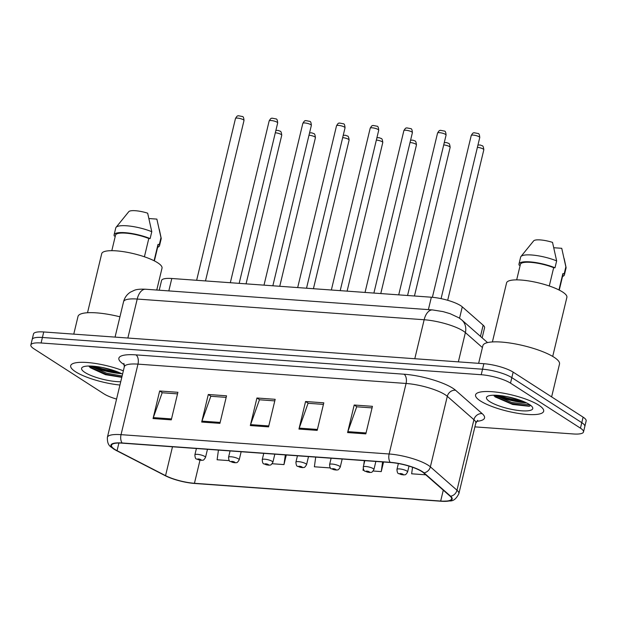 <?xml version="1.0" encoding="UTF-8"?>
<svg xmlns="http://www.w3.org/2000/svg" width="617" height="617" viewBox="0 0 617 617"><rect width="100%" height="100%" fill="white"/><g stroke="black" fill="none" stroke-linecap="round" stroke-linejoin="round"><path stroke-width="0.93" d="M159.225 290.214L161.561 280.496A21.888 5.26 13.5 0 1 171.796 278.498L431.36 297.217A21.888 5.26 13.5 0 1 462.28 306.857L483.157 325.198A21.888 5.26 13.5 0 1 484.569 327.774L482.147 337.854M75.559 371.766A35.022 8.414 -166.5 0 0 119.945 385.031A35.022 8.414 -166.5 0 1 75.559 371.766A35.022 8.414 -166.5 0 1 70.685 365.696A35.022 8.414 -166.5 0 0 75.559 371.766M480.435 400.965A35.022 8.414 -166.5 0 0 517.84 413.313A35.022 8.414 -166.5 0 0 543.67 411.246A35.022 8.414 -166.5 0 0 538.795 405.176A35.022 8.414 -166.5 0 0 501.39 392.836A35.022 8.414 -166.5 0 0 475.56 394.895A35.022 8.414 -166.5 0 0 480.435 400.965A35.022 8.414 -166.5 0 0 517.84 413.313A35.022 8.414 -166.5 0 0 543.67 411.246A35.022 8.414 -166.5 0 0 538.795 405.176A35.022 8.414 -166.5 0 0 501.39 392.836A35.022 8.414 -166.5 0 0 475.56 394.895A35.022 8.414 -166.5 0 0 480.435 400.965M114.731 449.346A23.353 5.607 13.5 0 1 111.476 445.297A23.353 5.607 13.5 0 1 122.397 443.168L390.492 462.503A23.353 5.607 13.5 0 1 423.478 472.784L450.094 496.161A23.353 5.607 13.5 0 1 451.598 498.914A23.353 5.607 13.5 0 1 440.677 501.043L194.448 483.288A23.353 5.607 13.5 0 1 165.557 475.645L117.068 450.68A23.353 5.607 13.5 0 1 114.731 449.346M114.245 449.307A23.932 5.746 -166.5 0 0 116.644 450.68L165.125 475.638A23.932 5.746 -166.5 0 0 169.212 477.496A23.932 5.746 -166.5 0 0 193.846 483.404A23.932 5.746 -166.5 0 0 194.741 483.481L440.97 501.235A23.932 5.746 -166.5 0 0 450.626 496.23L424.01 472.846A23.932 5.746 -166.5 0 0 390.199 462.31L122.104 442.975A23.932 5.746 -166.5 0 0 114.245 449.307M526.586 402.901A29.184 7.011 13.5 0 1 495.374 395.551M121.711 373.701A29.184 7.011 13.5 0 1 90.498 366.351M474.897 426.871L573.262 433.959A21.888 5.26 -166.5 0 0 583.505 431.962L586.15 420.941A21.888 5.26 -166.5 0 0 583.104 417.146L513.151 372.128L511.832 377.635A21.888 5.26 -166.5 0 0 482.548 369.213L42.411 337.476A21.888 5.26 -166.5 0 0 32.177 339.473A21.888 5.26 -166.5 0 1 42.411 337.476L482.548 369.213A21.888 5.26 -166.5 0 1 511.832 377.635L581.777 422.66L511.832 377.635L510.506 383.149A21.888 5.26 -166.5 0 0 481.221 374.727L41.092 342.983A21.888 5.26 -166.5 0 0 30.85 344.98A21.888 5.26 -166.5 0 0 33.896 348.775L103.849 393.8A21.888 5.26 -166.5 0 0 116.567 399.083M584.823 426.455A21.888 5.26 -166.5 0 0 581.777 422.66A21.888 5.26 -166.5 0 1 584.823 426.455M365.827 433.882L372.437 406.333L354.197 405.014L347.587 432.571L365.827 433.882M372.059 407.899L356.703 406.788L347.857 431.638A5.838 3.208 94.1 0 0 347.587 432.571M356.988 406.811L354.197 405.014M317.192 430.373L323.802 402.824L305.569 401.513L298.952 429.062L317.192 430.373M323.431 404.39L308.068 403.287L299.23 428.129A5.838 3.208 94.1 0 0 298.952 429.062M308.353 403.302L305.569 401.513M171.287 419.853L177.904 392.304L159.664 390.985L153.055 418.542L171.287 419.853M177.526 393.87L162.171 392.759L153.325 417.609A5.838 3.208 94.1 0 0 153.055 418.542M162.456 392.782L159.664 390.985M219.922 423.362L226.539 395.813L208.299 394.494L201.69 422.043L219.922 423.362M226.161 397.379L210.806 396.268L201.96 421.118A5.838 3.208 94.1 0 0 201.69 422.043M211.083 396.291L208.299 394.494M268.557 426.871L275.174 399.315L256.934 398.004L250.317 425.553L268.557 426.871M274.796 400.88L259.441 399.777L250.595 424.627A5.838 3.208 94.1 0 0 250.317 425.553M259.718 399.801L256.934 398.004M123.354 370.832A35.022 8.414 -166.5 0 0 70.685 365.696A35.022 8.414 -166.5 0 1 123.354 370.832M583.505 431.962A21.888 5.26 -166.5 0 0 580.458 428.167L510.506 383.149M412.542 467.262L411.647 473.794L425.799 474.82M272.151 463.737L283.982 464.593L286.288 454.984M218.441 450.094L217.115 459.765L229.393 460.652M373.192 471.026L381.252 471.604L383.558 462.002M363.243 468.604L363.012 470.293L364.107 470.37M315.711 457.104L314.377 466.784L330.434 467.941M283.982 464.593L285.316 454.914M363.721 465.125L364.346 460.614M381.252 471.604L382.579 461.932M499.122 395.474A29.184 7.011 -166.5 0 0 522.414 401.065M94.247 366.274A29.184 7.011 -166.5 0 0 117.538 371.866M513.151 372.128A21.888 5.26 -166.5 0 0 483.867 363.706L43.738 331.961A21.888 5.26 -166.5 0 0 33.495 333.959L30.85 344.98M119.937 316.799A39.403 9.463 -166.5 0 0 78.004 316.459L73.762 334.129M156.764 290.036L162.016 268.156A31.012 7.45 -166.5 0 0 157.697 262.78A31.012 7.45 -166.5 0 0 124.58 251.852A31.012 7.45 -166.5 0 0 101.705 253.68L87.521 312.742M116.119 371.326L102.399 367.508M122.559 374.141A23.793 5.715 -166.5 0 0 100.293 367.115A23.793 5.715 -166.5 0 0 82.655 367.115A23.793 5.715 -166.5 0 0 84.922 372.444A23.793 5.715 -166.5 0 0 120.739 381.722M90.097 367.632L105.484 374.673L121.788 377.342M154.373 260.898L158.106 245.365A21.888 5.26 -166.5 0 0 157.998 244.417L154.08 260.744M157.651 247.263A23.353 5.607 -166.5 0 0 159.525 245.705L161.176 238.818A23.353 5.607 -166.5 0 0 161.176 238.162A23.353 5.607 -166.5 0 0 160.983 237.622L156.865 219.104L149.005 218.541M160.983 237.622L159.333 244.509L157.998 244.417M159.525 245.705A23.353 5.607 -166.5 0 0 159.333 244.509M144.401 256.788L148.797 238.494A21.888 5.26 -166.5 0 0 127.387 233.288A21.888 5.26 -166.5 0 0 115.533 235.146L111.808 250.679M148.797 238.494L150.124 238.586L151.782 231.699L147.664 213.181A14.592 3.509 -166.5 0 0 128.768 211.685L116.065 227.334A23.353 5.607 -166.5 0 0 115.765 227.92L114.114 234.807A23.353 5.607 -166.5 0 0 114.307 236.002L115.31 236.072M151.782 231.699A23.353 5.607 -166.5 0 0 116.065 227.334M150.124 238.586A23.353 5.607 -166.5 0 0 127.048 232.856A23.353 5.607 -166.5 0 0 114.114 234.807M122.104 376.015L106.641 373.192L89.997 366.02M121.842 377.11L106.379 374.28L89.21 366.753M551.621 396.885L559.503 364.061A39.403 9.463 -166.5 0 0 554.02 357.228A39.403 9.463 -166.5 0 0 511.94 343.337A39.403 9.463 -166.5 0 0 482.872 345.659L478.63 363.328M552.709 356.418L566.884 297.355A31.012 7.45 -166.5 0 0 562.565 291.98A31.012 7.45 -166.5 0 0 529.448 281.051A31.012 7.45 -166.5 0 0 506.58 282.879L492.397 341.941M520.995 400.526L507.274 396.708M489.79 401.644A23.793 5.715 -166.5 0 0 517.964 410.428A23.793 5.715 -166.5 0 0 532.363 407.081A23.793 5.715 -166.5 0 0 529.432 404.497A23.793 5.715 -166.5 0 0 506.873 396.631A23.793 5.715 -166.5 0 0 487.53 396.315A23.793 5.715 -166.5 0 0 489.79 401.644M494.973 396.824L512.696 404.497L529.039 406.256L530.651 405.354M559.249 290.098L562.982 274.565A21.888 5.26 -166.5 0 0 562.874 273.609L558.956 289.944M562.527 276.462A23.353 5.607 -166.5 0 0 564.401 274.904L566.051 268.017A23.353 5.607 -166.5 0 0 566.051 267.362A23.353 5.607 -166.5 0 0 565.858 266.822L561.74 248.304L553.873 247.741M565.858 266.822L564.2 273.709L562.874 273.609M564.401 274.904A23.353 5.607 -166.5 0 0 564.2 273.709M549.277 285.987L553.673 267.685A21.888 5.26 -166.5 0 0 532.255 262.487A21.888 5.26 -166.5 0 0 520.409 264.346L516.676 279.879M553.673 267.685L554.999 267.786L556.65 260.898L552.531 242.381A14.592 3.509 -166.5 0 0 533.643 240.885L520.941 256.525A23.353 5.607 -166.5 0 0 520.64 257.119L518.99 264.007A23.353 5.607 -166.5 0 0 519.182 265.202L520.185 265.271M556.65 260.898A23.353 5.607 -166.5 0 0 520.941 256.525M554.999 267.786A23.353 5.607 -166.5 0 0 531.923 262.048A23.353 5.607 -166.5 0 0 518.99 264.007M530.119 404.96L511.516 402.384L494.873 395.219M529.448 406.14L511.254 403.479L494.086 395.952M168.819 290.908L171.796 278.498M480.473 336.381L483.157 325.198M459.549 318.233L462.28 306.857M428.383 309.626L431.36 297.217M124.403 364.809A36.488 8.761 13.5 0 1 135.948 354.875L404.042 374.21A7.296 4.011 -85.9 0 1 406.071 383.465L137.977 364.13A29.184 7.011 -166.5 0 0 124.318 366.791L123.894 363.428M404.042 374.21A36.488 8.761 13.5 0 1 452.839 388.247A36.488 8.761 13.5 0 1 455.577 390.268L482.193 413.652A36.488 8.761 13.5 0 1 476.625 421.334M445.112 394.695A29.184 7.011 -166.5 0 0 406.071 383.465L389.134 453.989A29.184 7.011 13.5 0 1 430.365 466.845L456.981 490.222A29.184 7.011 13.5 0 1 458.863 493.662L475.792 423.139A29.184 7.011 -166.5 0 0 473.918 419.699L447.302 396.315A29.184 7.011 -166.5 0 0 445.112 394.695M122.104 442.975A7.296 4.011 94.1 0 1 121.04 434.661A29.184 7.011 13.5 0 0 107.389 437.322C107.057 446.299 111.237 446.685 113.582 448.96L116.389 450.564A7.296 5.052 -62.8 0 0 116.644 450.68M440.97 501.235A7.296 4.011 94.1 0 0 441.001 501.235L449.963 500.95C453.418 501.112 456.387 498.683 458.863 493.662M450.626 496.23A7.296 6.448 -48.7 0 0 456.981 490.222L473.918 419.699A7.296 6.448 131.3 0 1 482.193 413.652M164.631 475.383A7.296 5.052 -62.8 0 0 164.87 475.522A7.296 5.052 -62.8 0 0 165.125 475.638M424.01 472.846A7.296 6.448 -48.7 0 0 430.365 466.845L447.302 396.315A7.296 6.448 131.3 0 1 455.577 390.268M390.199 462.31A7.296 4.011 -85.9 0 1 389.134 453.989L121.04 434.661L137.977 364.13A7.296 4.011 -85.9 0 0 135.948 354.875M481.221 374.727L483.867 363.706M41.092 342.983L43.738 331.961M580.458 428.167L583.104 417.146M440.677 501.043L443.284 490.176M117.068 450.68L118.904 443.037M165.557 475.645L172.482 446.777M194.448 483.288L199.977 460.243M268.781 425.938L250.595 424.627M220.146 422.429L201.96 421.118M171.511 418.92L153.325 417.609M317.416 429.447L299.23 428.129M366.051 432.949L347.857 431.638M482.417 347.556L465.38 332.594A29.184 7.011 -166.5 0 0 463.197 330.974A29.184 7.011 -166.5 0 0 424.149 319.745L137.213 299.052A29.184 7.011 -166.5 0 0 123.562 301.713C124.611 297.633 126.901 294.448 130.426 292.149L134.475 290.245C136.743 289.327 140.452 288.987 145.627 289.234L432.563 309.927A14.592 8.021 -85.9 0 0 424.149 319.745L414.794 358.724M127.858 338.031L137.213 299.052A14.592 8.021 -85.9 0 1 145.627 289.234M458.354 361.863L465.38 332.594A14.592 12.888 -48.7 0 0 461.763 319.945L487.553 342.597M235.478 118.503C237.823 114.546 237.753 116.397 238.363 115.726L242.319 116.505C243.252 116.412 243.815 117.762 243.993 120.546A4.381 1.049 -166.5 0 0 243.383 119.791A4.381 1.049 -166.5 0 0 238.71 118.248A4.381 1.049 -166.5 0 0 235.478 118.503L196.638 280.288M275.876 130.457L278.097 130.418L280.072 131.174C280.889 131.097 281.445 132.447 281.745 135.223A4.381 1.049 -166.5 0 0 281.136 134.46A4.381 1.049 -166.5 0 0 275.321 132.778M196.407 448.505L194.879 454.845A5.476 1.311 13.5 0 1 198.921 454.521A5.476 1.311 13.5 0 1 204.759 456.449A5.476 1.311 13.5 0 1 205.523 457.398L207.466 449.299M200.895 459.673A1.828 0.44 -166.5 0 0 198.458 458.971A1.828 0.44 -166.5 0 0 197.856 459.457A1.828 0.44 -166.5 0 0 200.294 460.159A1.828 0.44 -166.5 0 0 200.895 459.673M269.159 120.932C271.503 116.975 271.434 118.826 272.035 118.155L276 118.934C276.933 118.842 277.496 120.192 277.673 122.976A4.381 1.049 -166.5 0 0 277.064 122.22A4.381 1.049 -166.5 0 0 272.39 120.677A4.381 1.049 -166.5 0 0 269.159 120.932L230.318 282.717M302.839 123.361C305.184 119.405 305.114 121.256 305.716 120.585L309.68 121.356C310.613 121.271 311.169 122.621 311.354 125.405A4.381 1.049 -166.5 0 0 310.744 124.649A4.381 1.049 -166.5 0 0 306.071 123.107A4.381 1.049 -166.5 0 0 302.839 123.361L263.999 285.147M336.52 125.791C338.864 121.834 338.795 123.685 339.396 123.014L343.361 123.786C344.294 123.701 344.849 125.05 345.034 127.835A4.381 1.049 -166.5 0 0 344.425 127.079A4.381 1.049 -166.5 0 0 339.743 125.536A4.381 1.049 -166.5 0 0 336.52 125.791L297.679 287.576M370.2 128.22C372.537 124.264 372.467 126.115 373.077 125.444L377.033 126.215C377.974 126.13 378.529 127.48 378.707 130.264A4.381 1.049 -166.5 0 0 378.098 129.501A4.381 1.049 -166.5 0 0 373.424 127.958A4.381 1.049 -166.5 0 0 370.2 128.22L331.352 290.005M309.557 132.886L311.77 132.848L313.752 133.604C314.57 133.527 315.125 134.876 315.426 137.653A4.381 1.049 -166.5 0 0 314.817 136.889A4.381 1.049 -166.5 0 0 309.001 135.208M230.079 450.934L228.56 457.274A5.476 1.311 13.5 0 1 232.594 456.95A5.476 1.311 13.5 0 1 238.44 458.878A5.476 1.311 13.5 0 1 239.203 459.827L241.147 451.729M234.576 462.102A1.828 0.44 -166.5 0 0 232.131 461.4A1.828 0.44 -166.5 0 0 231.537 461.886A1.828 0.44 -166.5 0 0 233.974 462.588A1.828 0.44 -166.5 0 0 234.576 462.102M343.237 135.316L345.451 135.277L347.433 136.033C348.25 135.956 348.806 137.306 349.106 140.082A4.381 1.049 -166.5 0 0 348.497 139.319A4.381 1.049 -166.5 0 0 342.682 137.637M263.76 453.364L262.24 459.704A5.476 1.311 13.5 0 1 266.274 459.38A5.476 1.311 13.5 0 1 272.12 461.308A5.476 1.311 13.5 0 1 272.884 462.256L274.827 454.158M268.256 464.532A1.828 0.44 -166.5 0 0 265.811 463.83A1.828 0.44 -166.5 0 0 265.21 464.316A1.828 0.44 -166.5 0 0 267.655 465.017A1.828 0.44 -166.5 0 0 268.256 464.532M376.918 137.745L379.131 137.707L381.105 138.463C381.923 138.385 382.486 139.735 382.779 142.512A4.381 1.049 -166.5 0 0 382.17 141.748A4.381 1.049 -166.5 0 0 376.355 140.067M297.44 455.786L295.921 462.133A5.476 1.311 13.5 0 1 299.955 461.809A5.476 1.311 13.5 0 1 305.801 463.737A5.476 1.311 13.5 0 1 306.556 464.686L308.508 456.588M301.929 466.961A1.828 0.44 -166.5 0 0 299.492 466.259A1.828 0.44 -166.5 0 0 298.89 466.745A1.828 0.44 -166.5 0 0 301.335 467.447A1.828 0.44 -166.5 0 0 301.929 466.961M91.725 366.082A29.184 7.011 -166.5 0 0 119.875 372.845M496.6 395.281A29.184 7.011 -166.5 0 0 524.751 402.037M403.873 130.65C406.217 126.693 406.148 128.544 406.75 127.873L410.714 128.644C411.647 128.56 412.21 129.909 412.387 132.694A4.381 1.049 -166.5 0 0 411.778 131.93A4.381 1.049 -166.5 0 0 407.104 130.388A4.381 1.049 -166.5 0 0 403.873 130.65L365.033 292.435M437.553 133.079C439.898 129.123 439.828 130.974 440.43 130.303L444.394 131.074C445.327 130.989 445.883 132.331 446.068 135.123A4.381 1.049 -166.5 0 0 445.459 134.359A4.381 1.049 -166.5 0 0 440.785 132.817A4.381 1.049 -166.5 0 0 437.553 133.079L398.713 294.864M471.234 135.509C473.578 131.544 473.509 133.395 474.111 132.732L478.075 133.503C479.008 133.419 479.563 134.761 479.748 137.552A4.381 1.049 -166.5 0 0 479.139 136.789A4.381 1.049 -166.5 0 0 474.465 135.246A4.381 1.049 -166.5 0 0 471.234 135.509L432.386 297.301M410.59 140.175L412.812 140.136L414.786 140.892C415.603 140.815 416.166 142.157 416.46 144.933A4.381 1.049 -166.5 0 0 415.85 144.177A4.381 1.049 -166.5 0 0 410.035 142.496M331.121 458.215L329.594 464.562A5.476 1.311 13.5 0 1 333.635 464.239A5.476 1.311 13.5 0 1 339.473 466.167A5.476 1.311 13.5 0 1 340.237 467.115L342.18 459.017M335.609 469.39A1.828 0.44 -166.5 0 0 333.172 468.689A1.828 0.44 -166.5 0 0 332.571 469.167A1.828 0.44 -166.5 0 0 335.008 469.876A1.828 0.44 -166.5 0 0 335.609 469.39M444.271 142.604L446.492 142.566L448.466 143.321C449.284 143.244 449.839 144.586 450.14 147.363A4.381 1.049 -166.5 0 0 449.531 146.607A4.381 1.049 -166.5 0 0 443.716 144.926M364.794 460.644L363.274 466.984A5.476 1.311 13.5 0 1 367.308 466.668A5.476 1.311 13.5 0 1 373.154 468.596A5.476 1.311 13.5 0 1 373.917 469.545L375.861 461.447M369.29 471.82A1.828 0.44 -166.5 0 0 366.853 471.118A1.828 0.44 -166.5 0 0 366.251 471.596A1.828 0.44 -166.5 0 0 368.688 472.298A1.828 0.44 -166.5 0 0 369.29 471.82M477.951 145.034L480.165 144.995L482.147 145.751C482.964 145.666 483.52 147.016 483.821 149.792A4.381 1.049 -166.5 0 0 483.211 149.036A4.381 1.049 -166.5 0 0 477.396 147.355M398.366 463.529L396.955 469.414A5.476 1.311 13.5 0 1 400.988 469.097A5.476 1.311 13.5 0 1 406.834 471.026A5.476 1.311 13.5 0 1 407.598 471.974L409.009 466.097M402.97 474.249A1.828 0.44 -166.5 0 0 400.526 473.548A1.828 0.44 -166.5 0 0 399.932 474.026A1.828 0.44 -166.5 0 0 402.369 474.728A1.828 0.44 -166.5 0 0 402.97 474.249M193.846 483.404L441.001 501.235M169.212 477.496L116.389 450.564M107.389 437.322L124.318 366.791M475.792 423.139L477.697 420.324M432.563 309.927L443.137 311.631L450.155 313.698L458.932 317.824L461.763 319.945M123.562 301.713L115.063 337.106M243.993 120.546L205.492 280.928M194.879 454.845C195.034 457.667 195.643 459.079 196.707 459.079L201.481 460.375C202.954 459.75 203.047 461.508 205.523 457.398M281.745 135.223L246.06 283.851M277.673 122.976L239.172 283.357M311.354 125.405L272.853 285.787M345.034 127.835L306.526 288.216M378.707 130.264L340.206 290.646M228.56 457.274C228.714 460.097 229.323 461.508 230.388 461.508L235.162 462.804C236.627 462.179 236.727 463.938 239.203 459.827M315.426 137.653L279.74 286.28M262.24 459.704C262.395 462.526 263.004 463.938 264.068 463.938L268.842 465.226C270.308 464.609 270.408 466.367 272.884 462.256M349.106 140.082L313.421 288.71M295.921 462.133C296.075 464.956 296.684 466.367 297.741 466.367L302.515 467.655C303.988 467.038 304.081 468.797 306.556 464.686M382.779 142.512L347.101 291.139M159.309 229.424L161.176 238.162M564.185 258.616L566.051 267.362M529.039 406.248L529.856 406.055M412.387 132.694L373.887 293.075M446.068 135.123L407.567 295.504M479.748 137.552L441.07 298.636M329.594 464.562C329.748 467.385 330.357 468.797 331.422 468.797L336.196 470.085C337.669 469.468 337.761 471.226 340.237 467.115M416.46 144.933L380.774 293.569M363.274 466.984C363.428 469.815 364.038 471.226 365.102 471.226L369.876 472.514C371.341 471.897 371.442 473.655 373.917 469.545M450.14 147.363L414.454 295.998M396.955 469.414C397.109 472.244 397.718 473.655 398.783 473.655L403.557 474.943C405.022 474.319 405.122 476.085 407.598 471.974M483.821 149.792L447.687 300.286"/></g></svg>
